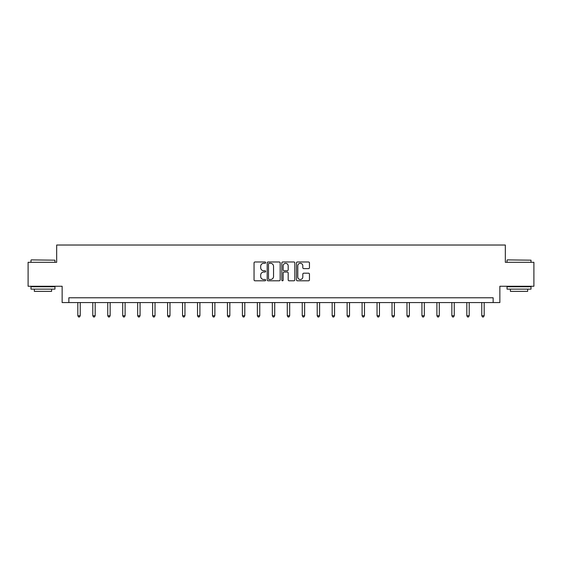 <?xml version="1.0" encoding="UTF-8"?>
<svg xmlns="http://www.w3.org/2000/svg" width="562" height="562" viewBox="0 0 562 562"><rect width="100%" height="100%" fill="white"/><g stroke="black" fill="none" stroke-linecap="round" stroke-linejoin="round"><path stroke-width="0.84" d="M265.657 262.644A0.66 0.66 0 0 0 264.997 261.983L254.993 261.983A0.941 0.941 0 0 0 254.052 262.925L254.052 279.869A0.941 0.941 0 0 0 254.993 280.81L264.997 280.81A0.66 0.66 0 0 0 265.657 280.157A0.66 0.66 0 0 0 264.997 279.497L263.704 279.497A3.014 3.014 0 0 1 260.691 276.483L260.691 275.071A3.014 3.014 0 0 1 263.704 272.057L264.997 272.057A0.66 0.66 0 0 0 265.657 271.397A0.66 0.66 0 0 0 264.997 270.743L263.704 270.743A3.014 3.014 0 0 1 260.691 267.73L260.691 266.318A3.014 3.014 0 0 1 263.704 263.304L264.997 263.304A0.66 0.66 0 0 0 265.657 262.644M308.51 268.622A0.941 0.941 0 0 0 309.451 267.681L309.451 262.925A0.941 0.941 0 0 0 308.51 261.983L297.403 261.983A0.941 0.941 0 0 0 296.462 262.925L296.462 279.869A0.941 0.941 0 0 0 297.403 280.81L308.51 280.81A0.941 0.941 0 0 0 309.451 279.869L309.451 274.13A0.941 0.941 0 0 0 308.51 273.188L303.761 273.188A0.941 0.941 0 0 0 302.82 274.13L302.82 276.975A2.515 2.515 0 0 1 300.298 279.497A2.515 2.515 0 0 1 297.783 276.975L297.783 265.819A2.515 2.515 0 0 1 300.298 263.304A2.515 2.515 0 0 1 302.82 265.819L302.82 267.681A0.941 0.941 0 0 0 303.761 268.622L308.51 268.622M493.141 302.567L499.857 302.567L499.857 286.262L533.9 286.262L533.9 262.292L505.322 262.292L505.322 245.025L56.678 245.025L56.678 262.292L28.1 262.292L28.1 286.262L62.143 286.262L62.143 302.567L493.141 302.567L493.141 297.776L68.859 297.776L68.859 302.567M280.178 262.925A0.941 0.941 0 0 0 279.237 261.983L268.13 261.983A0.941 0.941 0 0 0 267.189 262.925L267.189 279.869A0.941 0.941 0 0 0 268.13 280.81L279.237 280.81A0.941 0.941 0 0 0 280.178 279.869L280.178 262.925M282.763 261.983L293.87 261.983A0.941 0.941 0 0 1 294.811 262.925L294.811 279.869A0.941 0.941 0 0 1 293.87 280.81L289.121 280.81A0.941 0.941 0 0 1 288.18 279.869L288.18 272.999A0.941 0.941 0 0 0 287.238 272.057L284.084 272.057A0.941 0.941 0 0 0 283.143 272.999L283.143 280.157A0.66 0.66 0 0 1 282.482 280.81A0.66 0.66 0 0 1 281.822 280.157L281.822 262.925A0.941 0.941 0 0 1 282.763 261.983M269.163 263.304A0.66 0.66 0 0 0 268.503 263.964L268.503 278.836A0.66 0.66 0 0 0 269.163 279.497L270.526 279.497A3.014 3.014 0 0 0 273.539 276.483L273.539 266.318A3.014 3.014 0 0 0 270.526 263.304L269.163 263.304M288.18 265.868A2.515 2.515 0 0 0 285.658 263.353A2.515 2.515 0 0 0 283.143 265.868L283.143 269.802A0.941 0.941 0 0 0 284.084 270.743L287.238 270.743A0.941 0.941 0 0 0 288.18 269.802L288.18 265.868M77.823 302.567L77.823 315.725L80.225 315.725L80.225 302.567M80.225 315.725L79.502 316.975L78.547 316.975L77.823 315.725M31.268 259.89L54.957 260.178L31.268 259.89M42.965 289.142L30.98 289.142L30.98 286.746L54.957 286.746L54.957 289.142L42.965 289.142M51.599 289.142L51.599 291.348L34.331 291.348L34.331 289.142M507.331 259.89L531.02 260.178L507.331 259.89M519.035 289.142L507.043 289.142L507.043 286.746L531.02 286.746L531.02 289.142L519.035 289.142M527.669 289.142L527.669 291.348L510.401 291.348L510.401 289.142M92.786 302.567L92.786 315.725L95.182 315.725L95.182 302.567M95.182 315.725L94.465 316.975L93.51 316.975L92.786 315.725M107.749 302.567L107.749 315.725L110.145 315.725L110.145 302.567M110.145 315.725L109.428 316.975L108.466 316.975L107.749 315.725M122.713 302.567L122.713 315.725L125.108 315.725L125.108 302.567M125.108 315.725L124.385 316.975L123.429 316.975L122.713 315.725M137.669 302.567L137.669 315.725L140.071 315.725L140.071 302.567M140.071 315.725L139.348 316.975L138.393 316.975L137.669 315.725M152.632 302.567L152.632 315.725L155.028 315.725L155.028 302.567M155.028 315.725L154.311 316.975L153.349 316.975L152.632 315.725M167.595 302.567L167.595 315.725L169.991 315.725L169.991 302.567M169.991 315.725L169.274 316.975L168.312 316.975L167.595 315.725M182.552 302.567L182.552 315.725L184.954 315.725L184.954 302.567M184.954 315.725L184.231 316.975L183.275 316.975L182.552 315.725M197.515 302.567L197.515 315.725L199.91 315.725L199.91 302.567M199.91 315.725L199.194 316.975L198.231 316.975L197.515 315.725M212.478 302.567L212.478 315.725L214.874 315.725L214.874 302.567M214.874 315.725L214.157 316.975L213.195 316.975L212.478 315.725M227.434 302.567L227.434 315.725L229.837 315.725L229.837 302.567M229.837 315.725L229.113 316.975L228.158 316.975L227.434 315.725M242.398 302.567L242.398 315.725L244.793 315.725L244.793 302.567M244.793 315.725L244.077 316.975L243.121 316.975L242.398 315.725M257.361 302.567L257.361 315.725L259.756 315.725L259.756 302.567M259.756 315.725L259.04 316.975L258.077 316.975L257.361 315.725M272.324 302.567L272.324 315.725L274.72 315.725L274.72 302.567M274.72 315.725L273.996 316.975L273.041 316.975L272.324 315.725M287.28 302.567L287.28 315.725L289.676 315.725L289.676 302.567M289.676 315.725L288.959 316.975L288.004 316.975L287.28 315.725M302.244 302.567L302.244 315.725L304.639 315.725L304.639 302.567M304.639 315.725L303.923 316.975L302.96 316.975L302.244 315.725M317.207 302.567L317.207 315.725L319.602 315.725L319.602 302.567M319.602 315.725L318.879 316.975L317.923 316.975L317.207 315.725M332.163 302.567L332.163 315.725L334.566 315.725L334.566 302.567M334.566 315.725L333.842 316.975L332.887 316.975L332.163 315.725M347.126 302.567L347.126 315.725L349.522 315.725L349.522 302.567M349.522 315.725L348.805 316.975L347.843 316.975L347.126 315.725M362.09 302.567L362.09 315.725L364.485 315.725L364.485 302.567M364.485 315.725L363.769 316.975L362.806 316.975L362.09 315.725M377.046 302.567L377.046 315.725L379.448 315.725L379.448 302.567M379.448 315.725L378.725 316.975L377.769 316.975L377.046 315.725M392.009 302.567L392.009 315.725L394.405 315.725L394.405 302.567M394.405 315.725L393.688 316.975L392.726 316.975L392.009 315.725M406.972 302.567L406.972 315.725L409.368 315.725L409.368 302.567M409.368 315.725L408.651 316.975L407.689 316.975L406.972 315.725M421.929 302.567L421.929 315.725L424.331 315.725L424.331 302.567M424.331 315.725L423.608 316.975L422.652 316.975L421.929 315.725M436.892 302.567L436.892 315.725L439.287 315.725L439.287 302.567M439.287 315.725L438.571 316.975L437.615 316.975L436.892 315.725M451.855 302.567L451.855 315.725L454.251 315.725L454.251 302.567M454.251 315.725L453.534 316.975L452.572 316.975L451.855 315.725M466.818 302.567L466.818 315.725L469.214 315.725L469.214 302.567M469.214 315.725L468.49 316.975L467.535 316.975L466.818 315.725M481.774 302.567L481.774 315.725L484.177 315.725L484.177 302.567M484.177 315.725L483.453 316.975L482.498 316.975L481.774 315.725M30.98 262.292L30.98 260.178M36.446 286.746L36.446 286.262M49.484 286.746L49.484 286.262M54.957 262.292L54.957 260.178M507.043 262.292L507.043 260.178M512.516 286.746L512.516 286.262M525.554 286.746L525.554 286.262M531.02 262.292L531.02 260.178"/></g></svg>
